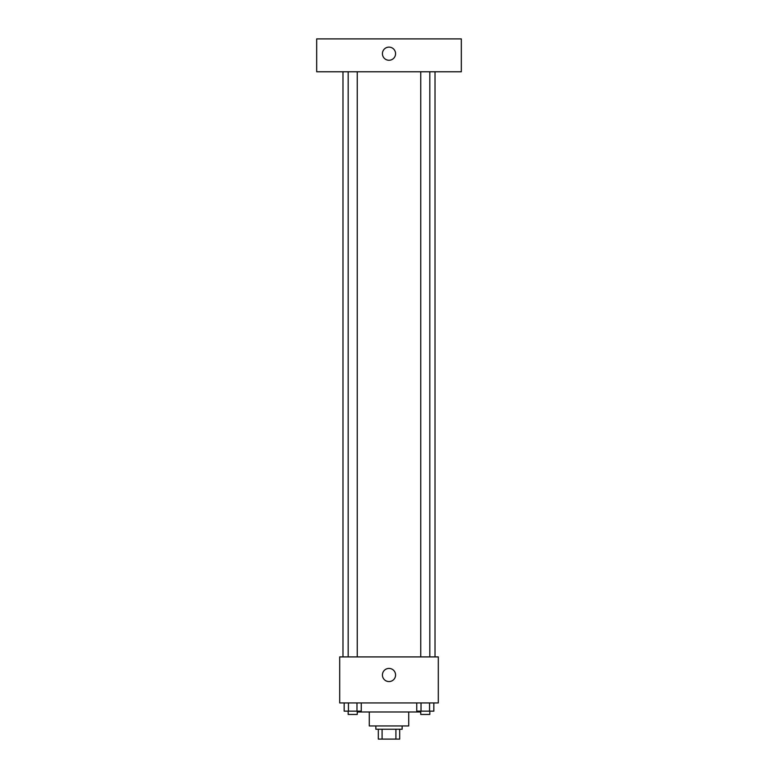 <?xml version="1.0" encoding="UTF-8"?>
<svg xmlns="http://www.w3.org/2000/svg" width="778" height="778" viewBox="0 0 778 778"><rect width="100%" height="100%" fill="white"/><g stroke="black" fill="none" stroke-linecap="round" stroke-linejoin="round"><path stroke-width="1.17" d="M395.914 729.239L395.914 739.1L378.312 739.1L378.312 729.239M395.914 739.1L399.688 739.1L399.688 729.239L399.688 739.1M402.148 725.952L402.148 729.239L375.852 729.239L375.852 725.952M382.086 729.239L382.086 739.1M408.722 711.977L408.722 725.952L369.278 725.952L369.278 711.977M420.227 711.16L420.227 711.977L357.773 711.977L357.773 711.16M438.306 702.942L339.694 702.942L339.694 656.914L438.306 656.914L438.306 702.942M395.574 674.993A6.574 6.574 0 0 1 385.713 680.692A6.574 6.574 0 0 1 385.713 669.304A6.574 6.574 0 0 1 395.574 674.993M435.019 71.77L435.019 656.914M420.752 656.914L420.752 71.77M357.248 71.77L357.248 656.914M461.325 71.77L316.675 71.77L316.675 38.9L461.325 38.9L461.325 71.77M389 47.118A6.574 6.574 0 0 1 394.689 56.979A6.574 6.574 0 0 1 383.311 56.979A6.574 6.574 0 0 1 389 47.118M433.832 702.942L433.832 711.16L416.755 711.16L416.755 702.942M429.563 702.942L429.563 711.16M421.024 702.942L421.024 711.16M429.826 711.16L429.826 714.447L420.752 714.447L420.752 711.16M361.245 702.942L361.245 711.16L344.168 711.16L344.168 702.942M356.976 702.942L356.976 711.16M348.437 702.942L348.437 711.16M357.248 711.16L357.248 714.447L348.174 714.447L348.174 711.16M342.981 71.77L342.981 656.914M429.826 656.914L429.826 71.77M348.174 71.77L348.174 656.914"/></g></svg>
